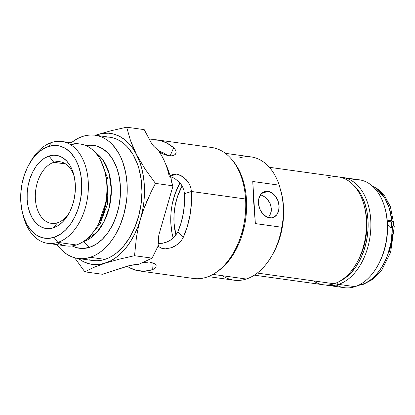<?xml version="1.0" encoding="UTF-8"?>
<svg xmlns="http://www.w3.org/2000/svg" width="415" height="415" viewBox="0 0 415 415"><rect width="100%" height="100%" fill="white"/><g stroke="black" fill="none" stroke-linecap="round" stroke-linejoin="round"><path stroke-width="0.62" d="M95.502 152.741L103.221 160.434L109.109 173.34L111.355 190.096L109.285 207.417L103.864 222.02L96.877 232.322L83.493 241.592A4.669 3.403 72 0 0 83.415 241.514A4.669 3.403 -108 0 1 83.493 241.592L83.119 241.706A46.89 30.248 97.9 0 0 83.493 241.592L89.645 247.299A51.927 33.496 -82.1 0 0 120.454 187.845A51.927 33.496 -82.1 0 0 86.102 145.681L90.128 145.209L96.643 146.023L102.77 148.793L108.279 153.405L112.947 159.692L116.605 167.401L119.105 176.24L120.36 185.873L120.314 195.932L118.965 206.022L116.376 215.759L112.641 224.769L107.905 232.706L102.344 239.263L96.181 244.191L89.645 247.299L83.493 241.592A46.89 30.248 97.9 0 0 110.706 199.911A46.89 30.248 97.9 0 0 95.502 152.741M90.05 235.881L100.041 224.079L107.599 203.765L108.05 179.363L100.575 160.237L108.05 179.363L107.599 203.765L100.041 224.079L90.05 235.881M172.593 174.409L170.254 175.675L172.464 174.45L176.557 174.118L170.394 176.116L176.557 174.118L181.63 175.944L186.376 179.825L188.337 182.387L189.883 185.24L190.931 188.317L191.419 191.481L184.452 193.738L183.959 190.584L182.88 187.513L181.293 184.67L179.285 182.133L174.456 178.289L170.581 176.712L174.456 178.289L179.285 182.133L181.293 184.67L182.88 187.513L183.959 190.584L184.452 193.738A55.428 35.757 97.9 0 1 177.765 231.944L183.435 237.058L181.07 240.965L177.739 244.269L173.771 246.754L171.369 247.76L165.45 248.85L161.881 248.378L158.94 246.769M154.162 268.904L152.305 269.698L151.874 262.695L152.305 269.698A66.125 42.657 97.9 0 1 139.264 270.933A66.125 42.657 97.9 0 1 127.161 266.259L129.745 267.805L136.981 270.518L144.581 271.156L152.305 269.698L154.162 268.904L155.459 267.929L156.237 266.036M155.609 264.625L156.185 265.709L155.609 264.625L154.432 263.67L155.609 264.625M152.679 262.913L154.432 263.67L150.432 262.425L152.679 262.913M232.276 160.014L231.088 158.66A66.125 42.657 97.9 0 1 245.581 199.013L246.469 199.548A64.776 41.785 -82.1 0 0 232.276 160.014A64.776 41.785 -82.1 0 0 231.679 159.35M53.8 162.301A31.115 20.076 -82.1 0 0 35.394 199.112A31.115 20.076 -82.1 0 0 57.498 222.777L53.431 227.835A36.951 23.837 97.9 0 1 27.183 199.729A36.951 23.837 97.9 0 1 49.037 156.019L53.8 162.301L65.684 163.956L53.8 162.301A31.115 20.076 97.9 0 1 59.936 161.72A31.115 20.076 97.9 0 1 74.301 176.816A31.115 20.076 -82.1 0 0 53.8 162.301L49.037 156.019L44.389 158.229L40.001 161.736L36.043 166.405L32.676 172.054L30.015 178.466L28.173 185.391L27.214 192.57L27.183 199.729L28.07 206.582L29.854 212.874L32.453 218.363L35.778 222.834L39.7 226.118L44.057 228.084L48.695 228.665L53.431 227.835L58.079 225.62L62.468 222.113L66.426 217.444L69.798 211.8L72.454 205.389L74.295 198.458L75.255 191.279L75.286 184.125L74.399 177.267L72.615 170.975L70.016 165.486L66.691 161.015L62.774 157.736L58.411 155.765L53.774 155.184L49.037 156.019A36.951 23.837 97.9 0 1 73.896 175.089A36.951 23.837 97.9 0 1 68.439 214.311A36.951 23.837 97.9 0 1 53.431 227.835L57.498 222.777A31.115 20.076 97.9 0 1 51.361 223.358A31.115 20.076 97.9 0 1 35.348 194.464A31.115 20.076 97.9 0 1 53.8 162.301M30.145 162.467A51.419 33.174 97.9 0 1 51.709 142.449L48.456 146.49A46.755 30.16 97.9 0 1 81.667 182.055A46.755 30.16 97.9 0 1 54.012 237.359L57.825 242.386A51.419 33.174 -82.1 0 0 88.239 181.557A51.419 33.174 -82.1 0 0 51.709 142.449A51.419 33.174 97.9 0 1 61.856 141.489A51.419 33.174 97.9 0 1 88.317 189.235A51.419 33.174 97.9 0 1 57.825 242.386L76.37 244.964A51.419 33.174 -82.1 0 0 106.863 191.818A51.419 33.174 -82.1 0 0 80.396 144.067L61.856 141.489M105.55 137.012L109.498 137.199L113.362 137.988L117.113 139.357L120.708 141.302L124.116 143.803L127.306 146.832L132.904 154.364L137.287 163.603L138.968 168.76L141.23 179.882L141.956 191.74L141.116 203.869L138.745 215.805L134.937 227.093L129.833 237.302L123.634 246.028L116.574 252.948L112.807 255.64L108.927 257.788L104.974 259.365A62.234 40.146 -82.1 0 0 141.878 195.04A62.234 40.146 -82.1 0 0 109.856 137.251L95.134 135.202A62.234 40.146 97.9 0 1 127.161 192.991A62.234 40.146 97.9 0 1 90.257 257.316L104.974 259.365L100.985 260.361L97.001 260.765L93.059 260.573L89.189 259.79M77.984 258.478L92.701 260.527A62.234 40.146 -82.1 0 0 104.974 259.365L90.257 257.316A62.234 40.146 97.9 0 1 77.984 258.478A62.234 40.146 97.9 0 1 57.073 244.653L60.528 248.896L63.718 251.926L67.126 254.426L70.721 256.371L74.472 257.741L78.336 258.529L82.284 258.716L86.268 258.312L90.257 257.316L94.21 255.739L98.09 253.591L101.857 250.899L108.917 243.979L112.138 239.823L115.116 235.253L120.22 225.049L124.028 213.761L126.399 201.82L127.011 195.75L127.068 183.7L125.569 172.152L122.57 161.554L120.542 156.74L118.187 152.315L112.59 144.783L109.399 141.754L105.991 139.253L102.391 137.308L98.646 135.938L94.776 135.155L90.833 134.963L86.849 135.368L82.86 136.364A62.234 40.146 97.9 0 1 95.134 135.202M70.841 144.845A51.419 33.174 97.9 0 1 104.85 171.566A51.419 33.174 97.9 0 1 97.255 226.149A51.419 33.174 97.9 0 1 76.37 244.964L57.825 242.386A51.419 33.174 97.9 0 1 47.678 243.346A51.419 33.174 97.9 0 1 22.903 214.508M98.397 224.188A47.497 30.643 -82.1 0 0 105.41 173.766L107.278 186.973L106.453 200.844L98.397 224.188L97.255 226.149M163.541 154.147L166.249 154.525L163.541 154.147M172.464 174.45L176.557 174.118L179.073 174.751L184.104 177.656L188.337 182.387L189.883 185.24L190.931 188.317L191.419 191.481L245.581 199.013A66.125 42.657 -82.1 0 0 211.65 147.486L157.487 139.948A66.125 42.657 97.9 0 1 173.646 147.787L175.545 150.08L176.168 152.295L175.519 154.173L173.698 155.449L170.887 155.91L167.344 155.438L163.365 154.074L159.77 152.289L163.365 154.074L167.344 155.438L170.887 155.91L173.698 155.449L175.047 154.665L175.913 153.514M78.191 258.363L83.161 261.517L88.436 263.598L93.93 264.568L99.553 264.417L105.208 263.146L93.883 267.374L84.826 271.825L102.381 274.268L84.826 271.825L74.435 257.466L84.826 271.825L93.883 267.374L110.789 260.77L116.21 257.341L121.377 252.911L126.202 247.553L130.595 241.364L134.491 234.449L137.816 226.927L140.519 218.923L142.547 210.576L143.87 202.032L144.462 193.432L144.316 184.924L143.44 176.66L141.837 168.77L139.539 161.399L133.241 147.574L130.523 140.644L126.668 127.192L144.218 129.636L151.714 143.683L153.82 146.339L159.059 151.076L163.079 158.354A66.125 42.657 -82.1 0 0 159.261 152.004A66.125 42.657 97.9 0 1 163.079 158.354A66.125 42.657 97.9 0 1 169.273 176.619A66.125 42.657 -82.1 0 0 163.079 158.354L167.743 168.64L171.146 178.6L171.525 181.91L173.003 185.832L159.075 234.169L158.25 239.486L158.898 244.409L152.082 258.146L134.527 255.707L136.431 237.38L138.164 228.167L140.519 218.923L143.481 209.782L147.003 200.829L155.449 183.388L173.003 185.832L155.449 183.388L145.074 169.045L136.587 154.671L130.523 140.644L126.668 127.192L144.218 129.636L151.714 143.683L153.82 146.339L159.059 151.076L163.079 158.354L167.743 168.64L171.146 178.6L171.525 181.91L172.988 186.07L159.075 234.169L158.478 236.841L158.271 240.731M175.545 150.08L173.646 147.787L170.098 155.884L173.646 147.787L167.006 143.082L159.765 140.363L152.165 139.725L149.571 139.985A66.125 42.657 97.9 0 1 157.487 139.948M159.132 246.935L158.115 245.867L159.132 246.935M173.408 237.925L175.156 236.104L171.442 239.512L173.408 237.925M169.294 240.856L171.442 239.512L167.043 241.94L169.294 240.856M164.739 242.749L167.043 241.94L162.447 243.278L164.739 242.749M158.167 243.475L162.447 243.278L158.167 243.475M78.425 258.54A66.125 42.657 97.9 0 0 105.208 263.146L119.032 259.225L134.527 255.707L136.431 237.38L138.164 228.167L140.519 218.923A66.125 42.657 97.9 0 1 105.208 263.146L119.032 259.225L134.527 255.707L152.082 258.146L158.898 244.409L158.592 243.2M152.082 258.146L139.061 264.22L129.724 265.543L102.381 274.268L127.286 266.217A16.533 3.777 -3.5 0 1 139.061 264.22L152.082 258.146M148.072 262.238L145.463 262.285L148.072 262.238M143.32 262.472L145.463 262.285L143.32 262.472M181.07 240.965L177.739 244.269L171.67 247.651L165.45 248.85L163.583 248.741L160.387 247.771M139.264 270.933L193.426 278.47A66.125 42.657 -82.1 0 0 245.581 199.013L191.419 191.481A66.125 42.657 97.9 0 1 183.435 237.058L177.765 231.944L175.156 236.104M167.624 155.506L163.992 153.166L159.132 151.2A55.428 35.757 97.9 0 1 167.619 155.506M126.668 127.192L111.173 130.709L95.575 135.264A66.125 42.657 97.9 0 1 97.349 134.631A66.125 42.657 97.9 0 1 136.587 154.671L133.033 148.695L128.935 143.58L124.36 139.409L119.396 136.26L114.115 134.18L108.621 133.21L102.998 133.36L97.349 134.631L111.173 130.709L126.668 127.192M48.456 146.49L54.448 145.437L60.315 146.173L65.835 148.663L70.789 152.819L74.996 158.473L78.29 165.419L80.541 173.377L81.667 182.055L81.625 191.108L80.417 200.191L78.082 208.958L74.721 217.071L70.451 224.214L65.451 230.123L59.895 234.558L54.012 237.359L48.021 238.412L42.154 237.676L36.639 235.186L31.68 231.031L27.473 225.376L24.179 218.43L21.928 210.472L20.802 201.799L20.843 192.742L22.052 183.658L24.386 174.891L27.748 166.778L32.017 159.635L37.023 153.726L42.574 149.291L48.456 146.49L51.709 142.449A51.419 33.174 -82.1 0 0 30.824 161.264L29.465 163.598A46.755 30.16 97.9 0 1 48.456 146.49M232.244 159.977L237.224 166.882L239.673 171.488L243.538 181.863L244.907 187.528L245.888 193.442L246.645 205.783L245.768 218.409L244.731 224.676L241.504 236.825L239.341 242.583L234.029 253.207L230.932 257.964L223.996 266.145L220.23 269.491L216.303 272.292M47.678 243.346L66.224 245.929A51.419 33.174 -82.1 0 0 76.37 244.964A51.419 33.174 97.9 0 1 57.239 242.568M72.153 245.929A51.927 33.496 -82.1 0 0 89.645 247.299L82.99 248.471L76.474 247.656L72.153 245.934M82.86 136.364L78.907 137.941L75.027 140.088L71.245 142.791A62.234 40.146 97.9 0 1 82.86 136.364M22.56 213.232L23.23 215.847A51.419 33.174 -82.1 0 0 57.825 242.386L54.012 237.359A46.755 30.16 97.9 0 1 22.56 213.232A46.755 30.16 97.9 0 1 29.465 163.598M69.305 212.755A31.115 20.076 97.9 0 1 57.498 222.777A31.115 20.076 -82.1 0 0 69.3 212.76M245.581 199.013A66.125 42.657 97.9 0 1 215.178 273.029L216.682 272.048A64.776 41.785 -82.1 0 0 246.469 199.548L245.581 199.013M177.765 231.944L181.065 222.922L183.321 213.341L184.462 203.511L184.452 193.738L191.419 191.481L191.429 203.137L190.065 214.866L187.373 226.294L183.435 237.058M151.019 192.036L155.449 183.388L145.074 169.045L136.587 154.671A66.125 42.657 97.9 0 1 140.519 218.923L143.481 209.782L151.019 192.036M327.643 177.921A54.453 35.13 97.9 0 1 364.277 206.022A54.453 35.13 97.9 0 1 356.236 263.826A54.453 35.13 97.9 0 1 334.117 283.751A54.453 35.13 -82.1 0 0 366.409 227.472A54.453 35.13 -82.1 0 0 338.386 176.904L269.325 167.292M356.236 263.826L357.367 261.881A50.563 32.619 -82.1 0 0 364.837 208.206L364.277 206.022M208.237 276.603L233.993 280.187A62.234 40.146 -82.1 0 0 246.271 279.025L212.926 274.388L246.271 279.025A62.234 40.146 97.9 0 1 222.502 275.716M172.256 204.149L174.819 194.521L179.954 182.891A51.341 33.122 -82.1 0 0 173.211 238.101M267.966 191.362L261.663 193.406L267.966 191.362A13.612 9.929 -108 0 1 278.792 203.765A13.612 9.929 -108 0 1 272.977 217.538A13.612 9.929 -108 0 1 269.584 217.818A13.612 9.929 -108 0 1 258.758 205.415A13.612 9.929 -108 0 1 264.573 191.642A13.612 9.929 -108 0 1 267.966 191.362L264.085 191.818L260.916 194.22L258.944 198.204L258.472 203.158L259.567 208.33L260.656 210.747L263.722 214.794L267.561 217.284L271.576 217.844L273.464 217.361L276.634 214.96L278.605 210.976L279.077 206.022L277.983 200.855L275.487 196.248L271.97 192.918L267.966 191.362M281.282 192.316L282.968 201.14L283.492 206.639L283.367 217.211L281.837 227.275A62.234 40.146 97.9 0 1 271.545 256.252A62.234 40.146 97.9 0 1 246.271 279.025A62.234 40.146 -82.1 0 0 281.837 227.275L255.344 223.586L253.643 201.311L252.771 181.5L279.264 185.183A62.234 40.146 -82.1 0 0 251.148 156.912L225.392 153.327M257.29 273.065L334.117 283.751L257.29 273.065M175.95 235.098A46.522 30.01 97.9 0 1 182.107 185.987L177.589 196.274L175.27 205L174.067 214.041L174.02 223.047L175.95 235.098M269.688 215.769L271.291 211.095L271.379 208.522L270.087 203.392L268.785 201.047L265.232 197.187L260.584 194.661L263.157 195.787L267.13 198.956L270.087 203.392L270.969 205.907L271.291 211.095L270.71 213.549L268.282 217.668M365.522 211.188L366.736 220.567L366.694 230.361L365.382 240.186L362.86 249.669L359.224 258.441L357.258 262.072M254.317 275.161L323.373 284.773A54.453 35.13 -82.1 0 0 334.117 283.751A54.453 35.13 97.9 0 1 313.32 280.862M271.545 256.252L272.681 254.307A58.344 37.641 -82.1 0 0 283.492 206.639L283.367 217.211L281.837 227.275L255.344 223.586L252.771 181.5L279.264 185.183L282.06 195.849L283.492 206.639L283.44 217.937L281.93 229.272L280.644 234.817L277.07 245.405L272.665 254.333M170.928 214.124L170.881 224.064L172.121 233.593M238.874 158.074A62.234 40.146 97.9 0 1 279.264 185.183L282.06 195.849L283.492 206.639A58.344 37.641 -82.1 0 0 281.297 192.368L281.002 191.211M252.771 181.5L255.344 223.586L253.643 201.311L252.771 181.5M388.02 221.382L388.565 221.75A46.091 29.735 -82.1 0 0 388.44 220.692L388.565 221.75L390.598 221.091L391.246 221.74L391.61 226.751L390.997 227.638M350.831 180.198A54.453 35.13 97.9 0 1 385.177 208.932A54.453 35.13 97.9 0 1 377.136 266.736A54.453 35.13 97.9 0 1 355.017 286.661L338.531 284.368L337.162 282.563L338.531 284.368A54.453 35.13 -82.1 0 0 370.875 226.372A54.453 35.13 -82.1 0 0 340.575 177.319A54.453 35.13 97.9 0 1 342.8 177.516A54.453 35.13 97.9 0 1 370.823 228.084A54.453 35.13 97.9 0 1 338.531 284.368L355.017 286.661A54.453 35.13 -82.1 0 0 387.309 230.377A54.453 35.13 -82.1 0 0 359.286 179.809L342.8 177.516M353.45 185.074A52.508 33.874 97.9 0 1 367.374 235.917A52.508 33.874 97.9 0 1 340.103 281.022L343.553 279.129L349.788 274.144L355.406 267.514L360.199 259.489L363.976 250.375L366.595 240.529L367.955 230.325L368.006 220.157L366.741 210.415L364.209 201.477L360.511 193.681L355.785 187.326L353.45 185.069M377.136 266.736L377.702 265.761A52.508 33.874 -82.1 0 0 385.457 210.021L385.177 208.932M386.168 213.118L387.434 222.86L387.382 233.028L386.023 243.232L383.403 253.077L379.626 262.192L377.583 265.958M338.531 284.368A54.453 35.13 97.9 0 1 327.788 285.385A54.453 35.13 97.9 0 1 325.599 284.97A54.453 35.13 -82.1 0 0 338.531 284.368M327.788 285.385L344.274 287.678A54.453 35.13 -82.1 0 0 355.017 286.661A54.453 35.13 97.9 0 1 336.249 284.996M388.565 221.75L390.598 221.091L391.246 221.74L391.573 227.135M388.03 224.821L387.843 221.901L388.373 220.775L389.244 220.1L390.339 219.976L389.068 220.386L389.379 220.049M389.244 220.1L390.339 219.976L391.864 220.676A51.149 32.998 -82.1 0 0 372.307 186.008L384.534 197.628L389.208 207.931L391.864 220.676L392.964 222.238L393.373 225.163L392.829 226.715L391.781 227.451L389.669 227.083L388.653 226.051M388.502 220.375L390.339 219.976L392.502 221.371L393.254 223.203L393.373 225.163L392.268 227.223C392.414 262.908 371.467 282.968 361.885 284.431A5.836 4.254 72 0 0 363.4 284.291A5.836 4.254 -108 0 1 361.885 284.431A51.149 32.998 -82.1 0 0 392.268 227.223L391.47 227.529M390.8 227.534L389.156 226.657L388.02 224.795L387.843 221.901L388.772 220.375M360.479 284.233L361.885 284.431L360.479 284.233M358.493 285.271A51.149 32.998 -82.1 0 0 361.885 284.431L358.493 285.271M392.714 234.548L391.542 243.351L389.28 251.848M390.468 219.997L390.598 221.091L391.885 223.644L392.004 225.604L391.547 227.124L392.004 225.604L391.636 222.663L390.598 221.091L389.068 220.386M391.371 227.353L390.889 221.361M389.576 220.51L390.598 221.091M104.85 171.566L105.41 173.766M371.97 185.718L378.153 189.292L384.715 196.046L390.411 206.68L394.25 226.559L390.614 252.439L381.816 269.973L372.431 279.565L363.338 284.311L358.088 285.458M392.325 227.187L391.309 241.489L387.558 255.22"/></g></svg>

